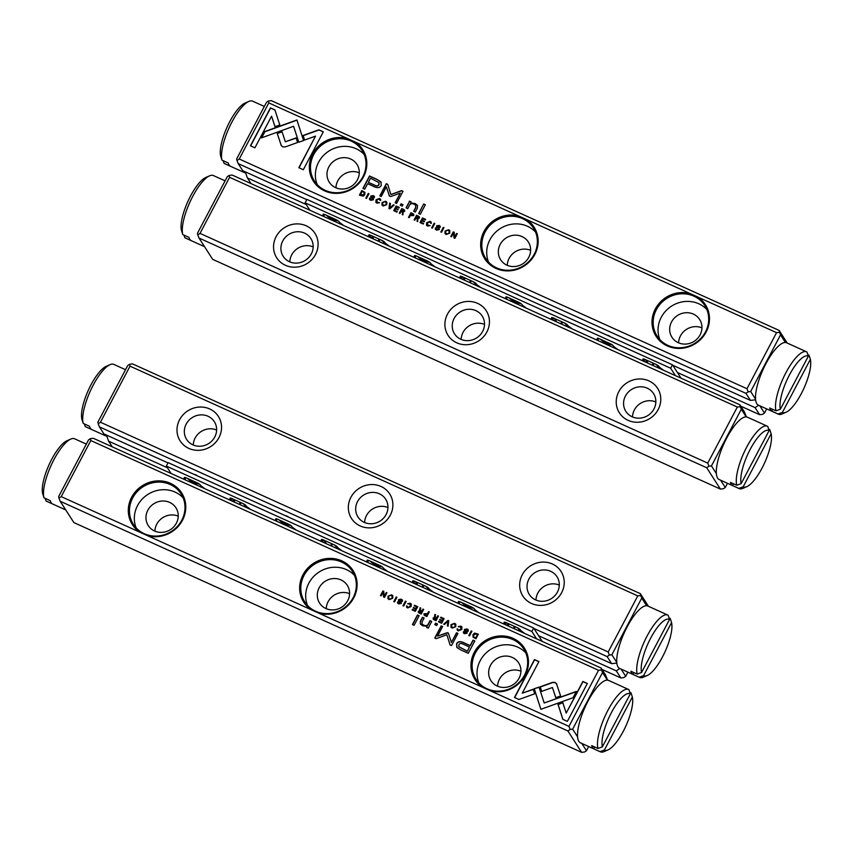 <?xml version="1.0" encoding="UTF-8"?>
<svg xmlns="http://www.w3.org/2000/svg" width="853" height="853" viewBox="0 0 853 853"><rect width="100%" height="100%" fill="white"/><g stroke="black" fill="none" stroke-linecap="round" stroke-linejoin="round"><path stroke-width="1.28" d="M106.625 436.096A34.227 10.449 -65.7 0 1 105.601 435.819A34.227 10.449 -65.7 0 1 103.373 433.047M125.53 369.701L113.833 364.402A34.227 10.449 114.3 0 0 110.037 364.668A34.227 10.449 114.3 0 0 90.365 390.919A34.227 10.449 114.3 0 0 83.199 423.408L81.877 419.218A30.943 9.436 -65.7 0 1 88.52 389.842A30.943 9.436 -65.7 0 1 106.188 366.342L110.037 364.668M84.404 423.952L85.225 426.575L91.516 429.411A34.227 10.449 -65.7 0 1 89.48 426.255L83.199 423.408M85.225 426.575A34.227 10.449 114.3 0 0 85.609 426.777L105.601 435.819M524.691 633.47A27.648 5.107 -152.2 0 0 521.204 630.879L520.01 629.557A3.028 0.554 -152.2 0 0 516.801 627.456L506.298 622.701A3.028 0.554 -152.2 0 0 504.198 622.2A3.028 0.554 -152.2 0 0 504.251 622.423L504.475 623.319A27.648 5.107 -152.2 0 0 502.822 623.564M433.313 592.121A27.648 5.107 -152.2 0 0 429.827 589.53L428.632 588.207A3.028 0.554 -152.2 0 0 425.423 586.107L414.91 581.351A3.028 0.554 -152.2 0 0 412.82 580.85A3.028 0.554 -152.2 0 0 412.873 581.074L413.097 581.97A27.648 5.107 -152.2 0 0 411.434 582.226M341.925 550.771A27.648 5.107 -152.2 0 0 338.449 548.191L337.255 546.858A3.028 0.554 -152.2 0 0 334.045 544.768L323.532 540.013A3.028 0.554 -152.2 0 0 321.442 539.501A3.028 0.554 -152.2 0 0 321.485 539.725L321.72 540.621A27.648 5.107 -152.2 0 0 320.056 540.877M250.547 509.422A27.648 5.107 -152.2 0 0 247.061 506.842L245.867 505.509A3.028 0.554 -152.2 0 0 242.657 503.419L232.155 498.664A3.028 0.554 -152.2 0 0 230.054 498.163A3.028 0.554 -152.2 0 0 230.107 498.387L230.342 499.272A27.648 5.107 -152.2 0 0 228.679 499.527M479.002 612.795A27.648 5.107 -152.2 0 0 475.516 610.204L474.321 608.882A3.028 0.554 -152.2 0 0 471.112 606.782L468.489 605.598A3.945 1.205 114.3 0 0 468.67 605.758L463.414 603.38A3.945 1.205 -65.7 0 1 463.232 603.22L460.599 602.026A3.028 0.554 -152.2 0 0 458.509 601.525A3.028 0.554 -152.2 0 0 458.562 601.749L458.786 602.644A27.648 5.107 -152.2 0 0 457.123 602.9M387.625 571.446A27.648 5.107 -152.2 0 0 384.138 568.866L382.944 567.533A3.028 0.554 -152.2 0 0 379.734 565.443L377.101 564.249A3.945 1.205 114.3 0 0 377.282 564.409L372.036 562.042A3.945 1.205 -65.7 0 1 371.855 561.871L369.221 560.688A3.028 0.554 -152.2 0 0 367.131 560.176A3.028 0.554 -152.2 0 0 367.185 560.4L367.408 561.295A27.648 5.107 -152.2 0 0 365.745 561.551M296.236 530.097A27.648 5.107 -152.2 0 0 292.75 527.517L291.566 526.184A3.028 0.554 -152.2 0 0 288.346 524.094L285.723 522.9A3.945 1.205 114.3 0 0 285.904 523.07L280.648 520.693A3.945 1.205 -65.7 0 1 280.466 520.522L277.843 519.338A3.028 0.554 -152.2 0 0 275.743 518.827A3.028 0.554 -152.2 0 0 275.796 519.05L276.031 519.946A27.648 5.107 -152.2 0 0 274.367 520.202M204.859 488.748A27.648 5.107 -152.2 0 0 201.372 486.167L200.178 484.845A3.028 0.554 -152.2 0 0 196.968 482.745L194.345 481.55A3.945 1.205 114.3 0 0 194.527 481.721L189.27 479.343A3.945 1.205 -65.7 0 1 189.089 479.173L186.466 477.989A3.028 0.554 -152.2 0 0 184.365 477.488A3.028 0.554 -152.2 0 0 184.419 477.712L184.643 478.597A27.648 5.107 -152.2 0 0 182.979 478.853M171.08 473.468L166.335 466.079L531.856 631.465L536.601 638.854M542.263 641.413L533.669 628.032L168.148 462.646L166.335 466.079M533.669 628.032L531.856 631.465M197.107 475.75A3.028 1.599 12.8 0 0 194.175 474.417M288.485 517.099A3.028 1.599 12.8 0 0 285.552 515.766M379.862 558.438A3.028 1.599 12.8 0 0 376.941 557.116M471.251 599.787A3.028 1.599 12.8 0 0 468.318 598.465M234.778 499.847L234.394 501.564A3.028 2.399 -131.2 0 0 234.33 502.086M239.48 504.411A3.028 2.399 -131.2 0 0 239.64 503.942L241.068 502.694M240.034 502.225L239.64 503.942M241.303 502.801A3.028 2.399 48.8 0 1 240.823 503.451L239.64 504.486M326.155 541.197L325.771 542.913A3.028 2.399 -131.2 0 0 325.707 543.436M330.857 545.76A3.028 2.399 -131.2 0 0 331.028 545.291L332.457 544.043M331.412 543.574L331.028 545.291M332.691 544.15A3.028 2.399 48.8 0 1 332.212 544.8L331.017 545.835M417.543 582.546L417.149 584.262A3.028 2.399 -131.2 0 0 417.085 584.774M422.246 587.109A3.028 2.399 -131.2 0 0 422.406 586.64L423.834 585.393M422.8 584.923L422.406 586.64M424.069 585.499A3.028 2.399 48.8 0 1 423.589 586.139L422.395 587.184M508.921 623.895L508.527 625.612A3.028 2.399 -131.2 0 0 508.473 626.123M513.623 628.458A3.028 2.399 -131.2 0 0 513.783 627.989L515.212 626.742M514.178 626.273L513.783 627.989M515.447 626.848A3.028 2.399 48.8 0 1 514.967 627.488L513.783 628.533M204.432 246.506A34.227 10.449 -65.7 0 1 202.939 244.193M225.107 180.847L213.399 175.558A34.227 10.449 114.3 0 0 209.603 175.825A34.227 10.449 114.3 0 0 189.942 202.065A34.227 10.449 114.3 0 0 182.766 234.564L181.444 230.374A30.943 9.436 -65.7 0 1 188.087 200.988A30.943 9.436 -65.7 0 1 205.754 177.499L209.603 175.825M183.971 235.108L184.802 237.72L191.083 240.567A34.227 10.449 -65.7 0 1 189.046 237.411L182.766 234.564M184.802 237.72A34.227 10.449 114.3 0 0 185.176 237.923L204.549 246.688M326.038 541.708A11.846 9.372 -131.2 0 0 323.202 542.295M337.585 548.81A11.846 9.372 -131.2 0 0 334.419 544.939M339.846 549.183A13.168 10.417 48.8 0 1 340.176 549.972M321.496 541.527A13.168 10.417 48.8 0 1 324.172 540.301M389.768 208.878L394.118 205.115L393.372 204.784L389.8 207.993L390.429 203.451L389.661 203.099L389.011 208.537L389.768 208.878M303.572 140.542L296.908 119.964L264.729 131.565L261.402 137.887L293.571 126.287L298.731 142.206L303.572 140.542M261.679 137.781L264.856 131.757L296.972 120.177M270.433 107.904L250.441 145.799L254.908 147.814L271.574 116.2L274.975 126.681L279.795 124.954L274.922 109.93L270.433 107.904L274.975 110.101M281.415 145.852L281.021 145.063L282.652 146.844L285.19 146.951L297.601 142.483L296.108 137.898L285.339 141.779L281.991 131.597L277.172 133.324L281.351 145.756M377.325 202.822L376.77 200.135L379.169 198.877L380.609 200.508L380.555 199.239L379.489 198.408L376.024 199.826L375.864 202.31L376.909 203.153L379.478 202.673L376.589 202.118L379.414 202.79M379.169 198.877L379.884 200.178M412.735 213.538L410.954 212.738L408.512 217.355L409.195 217.664L410.261 215.638L413.737 215.564L413.758 214.316L412.735 213.538L413.812 214.412M366.523 198.365L368.965 193.738L368.283 193.428L365.841 198.056L366.523 198.365M420.039 222.569L423.269 224.04L423.568 223.486L421.019 222.334L421.84 220.756L424.229 221.833L424.517 221.29L422.128 220.213L422.875 218.805L425.37 219.935L425.658 219.392L422.48 217.952L420.039 222.569M385.663 201.201L382.069 202.545L381.963 205.029L383.146 205.978L386.729 204.656L386.857 202.161L385.663 201.201L386.921 202.257M418.354 216.086L416.552 215.265L414.121 219.893L414.803 220.202L415.901 218.112L417.554 219.445L417 221.204L417.735 221.535L417.906 218.731L419.42 218.059L419.431 216.886L418.354 216.086L419.484 216.982M416.754 218.507L417.671 219.637L416.882 218.699L417.671 219.637L417.128 221.396M436.118 228.167L435.382 227.836L435.329 229.233L436.565 230.15L439.242 229.617L439.231 228.455L437.258 226.12L438.805 225.874L440.201 227.388L440.191 226.216L439.135 225.395L436.512 225.832L438.495 229.35L436.832 229.596L436.118 228.167L436.96 229.788L438.623 229.542L438.538 228.807M438.613 228.903L438.623 229.542M438.805 225.874L439.508 227.069M437.354 226.759L437.258 226.12M318.841 129.805L303.06 135.478L304.542 140.063L315.503 136.128L298.849 167.7L303.316 169.726L323.298 131.82L318.841 129.805L323.234 131.938M518.88 216.065L355.136 141.971A29.29 27.371 147.3 0 1 352.129 188.918A29.29 27.371 147.3 0 1 309.436 169.598A29.29 27.371 147.3 0 1 347.544 138.538L268.812 102.914L239.245 158.999L746.983 388.733L776.55 332.659L697.818 297.036A29.29 27.371 147.3 0 1 694.8 343.972A29.29 27.371 147.3 0 1 652.108 324.652A29.29 27.371 147.3 0 1 690.216 293.592L526.482 219.509A29.29 27.371 147.3 0 1 523.465 266.445A29.29 27.371 147.3 0 1 480.772 247.125A29.29 27.371 147.3 0 1 518.88 216.065L526.482 219.509M376.685 179.215L369.52 175.974L362.983 188.364L364.743 189.163L367.622 183.704L373.092 186.178C377.229 188.31 379.948 188.065 381.238 185.432L380.896 181.817L376.685 179.215L381.206 182.265M432.354 228.146L434.795 223.518L434.113 223.209L431.671 227.836L432.354 228.146M364.903 192.394L361.864 190.518L359.422 195.145L363.218 196.19L364.743 194.772L364.817 192.256M390.674 196.542L400.238 193.151L395.152 202.79L396.57 203.43L402.989 191.243L401.582 190.603L390.909 194.548L387.699 184.323L386.281 183.683L379.852 195.87L381.259 196.51L386.356 186.85L389.352 195.945L390.674 196.542M427.961 225.736L427.406 223.049L429.805 221.78L431.245 223.422L431.191 222.153L430.136 221.322L426.66 222.74L426.5 225.224L427.545 226.066L430.115 225.587L427.225 225.032L430.051 225.704M429.805 221.78L430.52 223.091M403.544 209.38L401.742 208.569L399.3 213.186L399.982 213.495L401.081 211.416L401.944 211.8L402.733 212.738L402.189 214.498L402.915 214.828L403.096 212.024L404.61 211.363L404.61 210.179L403.544 209.38L404.663 210.286M401.944 211.8L402.861 212.941L402.072 212.002L402.861 212.941L402.317 214.689M448.657 229.713L445.063 231.046L444.967 233.53L446.14 234.479L449.734 233.157L449.851 230.662L448.657 229.713L449.915 230.758M441.523 232.293L443.965 227.676L443.283 227.367L440.841 231.984L441.523 232.293M393.691 210.648L396.922 212.109L397.21 211.565L394.662 210.403L395.493 208.836L397.882 209.913L398.17 209.369L395.781 208.292L396.528 206.884L399.012 208.015L399.3 207.46L396.123 206.031L393.691 210.648M450.832 236.505L451.472 236.793L453.54 232.869L454.009 237.944L454.852 238.328L457.293 233.701L456.675 233.423L454.681 237.187L454.244 232.325L453.274 231.888L450.832 236.505M418.652 213.549L420.305 214.306L425.348 204.731L423.696 203.974L418.652 213.549M370.287 198.386L369.552 198.056L369.498 199.442L370.735 200.359L373.411 199.826L373.401 198.674L371.428 196.329L372.974 196.094L374.371 197.597L374.36 196.425L373.305 195.614L370.682 196.041L372.665 199.559L371.002 199.805L370.287 198.386L371.13 199.997L372.793 199.762L372.708 199.016M372.782 199.112L372.793 199.762M372.974 196.094L373.678 197.288M371.524 196.979L371.428 196.329M400.292 205.253L402.221 206.117L402.989 204.677L401.059 203.803L400.292 205.253M408.438 203.334L406.06 207.855L407.745 208.622L409.685 204.933C410.549 203.547 412.042 203.302 414.163 204.176L415.731 205.349L415.624 207.535L413.641 211.288L415.304 212.034L417.384 208.089L417.426 205.264L415.038 203.472L410.592 203.067L411.093 201.862L409.44 201.116L408.566 203.526L409.44 201.116M755.619 399.812L750.459 400.409L745.927 393.35L238.2 163.616L242.721 170.675L306.792 199.666M750.459 400.409L672.75 365.255M239.245 158.999L237.006 160.535L236.654 158.946L266.52 102.296L268.386 101.017L271.382 100.665L779.12 330.41L787.244 343.066M785.432 342.501L780.538 334.877L750.672 391.527L755.555 399.151M759.831 405.804L764.491 413.065L766.687 408.907M740.767 406.167L759.628 414.697L755.097 407.638L677.389 372.484M306.216 204.528L247.37 177.904L251.017 183.598M245.28 171.826L247.37 177.904M755.097 407.638L758.594 405.25M764.491 413.065L762.625 414.345L759.628 414.697M237.006 160.535L238.2 163.616M745.927 393.35L748.166 391.826L746.983 388.733M347.544 138.538L355.136 141.971M690.216 293.592L697.818 297.036M776.55 332.659L779.546 332.307L779.12 330.41M268.386 101.017L268.812 102.914M779.546 332.307L780.538 334.877M750.672 391.527L748.166 391.826M700.1 334.856A16.452 15.375 147.3 0 1 686.26 344.036A16.452 15.375 147.3 0 1 671.972 337.287A16.452 15.375 147.3 0 1 677.517 315.461A16.452 15.375 147.3 0 1 699.663 319.502A16.452 15.375 147.3 0 1 700.1 334.856M659.902 339.654A28.309 26.443 147.3 0 1 661.256 317.284A28.309 26.443 147.3 0 1 706.849 309.522M656.373 309.671A28.309 26.443 -32.7 0 0 657.119 336.082A28.309 26.443 -32.7 0 0 695.216 343.045A28.309 26.443 -32.7 0 0 704.749 305.491A28.309 26.443 -32.7 0 0 697.434 298.113A28.309 26.443 -32.7 0 0 656.373 309.671M528.753 257.329A16.452 15.375 147.3 0 1 514.913 266.509A16.452 15.375 147.3 0 1 500.626 259.76A16.452 15.375 147.3 0 1 506.17 237.934A16.452 15.375 147.3 0 1 528.327 241.975A16.452 15.375 147.3 0 1 528.753 257.329M488.566 262.127A28.309 26.443 147.3 0 1 489.921 239.757A28.309 26.443 147.3 0 1 535.503 231.995M485.037 232.144A28.309 26.443 -32.7 0 0 485.773 258.555A28.309 26.443 -32.7 0 0 523.881 265.518A28.309 26.443 -32.7 0 0 533.413 227.964A28.309 26.443 -32.7 0 0 526.098 220.586A28.309 26.443 -32.7 0 0 485.037 232.144M357.418 179.802A16.452 15.375 147.3 0 1 343.578 188.982A16.452 15.375 147.3 0 1 329.29 182.233A16.452 15.375 147.3 0 1 334.834 160.407A16.452 15.375 147.3 0 1 356.991 164.448A16.452 15.375 147.3 0 1 357.418 179.802M317.231 184.6A28.309 26.443 147.3 0 1 318.585 162.23A28.309 26.443 147.3 0 1 364.167 154.468M313.701 154.617A28.309 26.443 -32.7 0 0 314.437 181.028A28.309 26.443 -32.7 0 0 352.545 187.991A28.309 26.443 -32.7 0 0 362.077 150.437A28.309 26.443 -32.7 0 0 354.752 143.059A28.309 26.443 -32.7 0 0 313.701 154.617M701.955 327.872A16.452 15.375 -32.7 0 0 680.481 335.869A16.452 15.375 -32.7 0 0 678.615 342.853M530.619 250.345A16.452 15.375 -32.7 0 0 509.145 258.342A16.452 15.375 -32.7 0 0 507.279 265.326M359.284 172.818A16.452 15.375 -32.7 0 0 337.809 180.815A16.452 15.375 -32.7 0 0 335.943 187.799M304.596 140.041L303.178 135.68L318.969 129.997M299.04 167.785L315.503 136.128M436.246 228.369L436.96 229.788L436.246 228.369M435.403 229.329L435.51 228.039L436.064 228.284M437.386 226.312L439.284 228.561M439.636 227.271L438.932 226.077L439.636 227.271M436.704 227.207L436.64 226.024L439.263 225.597L440.244 226.312M363.165 188.449L369.648 176.166L376.813 179.407M379.052 182.723L379.02 184.717C378.199 186.338 376.45 186.381 373.753 184.845L368.507 182.478L373.625 184.653C376.322 186.178 378.071 186.135 378.892 184.515L378.988 182.617L370.522 178.213L368.379 182.275M431.863 227.922L434.731 223.635M414.302 219.978L416.68 215.468L418.482 216.289M417.927 216.619L418.78 217.995L418.055 216.811L418.78 217.995L416.328 217.75L418.652 217.792L416.925 216.161L416.2 217.547M359.614 195.23L361.992 190.72L365.031 192.586M364.188 192.586L364.156 194.644L361.619 195.593L360.52 195.102L364.028 194.441L364.135 192.49L362.28 191.339L360.392 194.9M395.344 202.875L400.238 193.151M390.909 194.548L401.71 190.805L402.936 191.36M380.033 195.955L386.398 183.875L387.752 184.483M389.48 196.147L386.356 186.85M430.648 223.294L429.933 221.983L430.648 223.294M426.564 225.32L426.788 222.942L430.253 221.524L431.255 222.249M382.037 205.125L382.187 202.737L385.791 201.404M386.206 202.428L385.396 201.713C382.624 201.99 381.973 203.227 383.423 205.445C386.196 205.157 386.846 203.91 385.396 201.713M385.513 201.905C386.974 204.112 386.324 205.36 383.551 205.637L382.741 204.923M382.794 205.029L383.551 205.637M420.23 222.654L422.48 217.952M421.019 222.334L423.504 223.603M422.128 220.213L424.463 221.407M422.608 218.144L425.594 219.498M366.033 198.141L368.411 193.62L368.901 193.855M399.492 213.271L401.87 208.761L403.672 209.582M403.117 209.913L403.97 211.288L403.245 210.105L403.97 211.288L401.507 211.043L403.842 211.096L402.115 209.454L401.379 210.851M408.694 217.44L411.082 212.93L412.863 213.74M412.34 214.018L413.129 215.446L412.468 214.22L413.129 215.446L410.698 215.265L413.001 215.255L411.349 213.581L410.57 215.063M380.011 200.38L379.297 199.069L380.011 200.38M375.928 202.406L376.152 200.028L379.617 198.61L380.609 199.346M285.339 141.779L296.183 138.111M281.149 145.266L277.3 133.526L282.066 131.81M250.633 145.884L270.561 108.096M275.029 126.66L271.574 116.2M298.785 142.184L293.571 126.287M389.8 207.993L394.011 205.21M389.149 208.601L389.789 203.302L390.418 203.579M445.031 233.626L445.191 231.248L448.785 229.905M449.2 230.928L448.39 230.214C445.618 230.491 444.967 231.739 446.418 233.946C449.19 233.658 449.851 232.421 448.39 230.214M448.518 230.406C449.968 232.613 449.318 233.861 446.546 234.138L445.735 233.434M445.788 233.53L446.546 234.138M441.033 232.069L443.901 227.783M393.873 210.734L396.123 206.031M394.662 210.403L397.157 211.672M395.781 208.292L398.106 209.486M396.25 206.223L399.247 207.578M451.024 236.59L453.274 231.888M454.127 237.998L453.54 232.869M454.681 237.187L457.229 233.818M453.401 232.08L454.265 232.474M418.834 213.634L423.696 203.974M423.824 204.176L425.295 204.837M370.415 198.578L371.13 199.997L370.415 198.578M369.573 199.549L369.68 198.248L370.234 198.504M371.556 196.531L373.454 198.77M373.806 197.48L373.102 196.286L373.806 197.48M370.874 197.416L370.81 196.243L373.433 195.806L374.424 196.531M400.483 205.328L401.059 203.803M401.187 203.995L402.936 204.784M406.241 207.94L408.566 203.526M413.833 211.373L415.752 207.737L415.784 205.456M410.592 203.067L415.166 203.664L417.49 205.37M409.568 201.319L411.05 201.98M373.454 237.123A11.846 9.372 -131.2 0 0 370.607 237.71M385.002 244.214A11.846 9.372 -131.2 0 0 381.824 240.354M368.912 236.942A13.168 10.417 48.8 0 1 371.588 235.716M387.251 244.598A13.168 10.417 48.8 0 1 387.582 245.387M601.983 669.402L620.835 677.943L616.303 670.885L619.8 668.485M106.486 435.073L108.576 441.14L167.423 467.764M538.606 635.72L616.303 670.885M108.576 441.14L112.233 446.833M100.451 422.235L608.189 651.98L637.756 595.895L130.019 366.161L100.451 422.235L98.212 423.77L97.86 422.192L127.726 365.532L129.592 364.252L132.588 363.911L640.326 593.645L648.451 606.312M533.967 628.49L611.665 663.655L607.133 656.597L99.406 426.863L103.938 433.91L168.009 462.902M561.658 592.643A22.711 21.218 147.3 0 1 523.081 596.375A22.711 21.218 147.3 0 1 541.111 562.18A22.711 21.218 147.3 0 1 561.658 592.643M390.322 515.116A22.711 21.218 147.3 0 1 351.745 518.848A22.711 21.218 147.3 0 1 369.775 484.653A22.711 21.218 147.3 0 1 390.322 515.116M218.976 437.589A22.711 21.218 147.3 0 1 180.409 441.321A22.711 21.218 147.3 0 1 198.44 407.126A22.711 21.218 147.3 0 1 218.976 437.589M621.037 669.051L625.707 676.312L627.893 672.153M646.638 605.737L641.744 598.113L611.878 654.773L616.772 662.397M616.836 663.058L611.665 663.655M637.756 595.895L640.752 595.543L640.326 593.645M129.592 364.252L130.019 366.161M607.133 656.597L609.373 655.061L608.189 651.98M98.212 423.77L99.406 426.863M625.707 676.312L623.842 677.591L620.835 677.943M640.752 595.543L641.744 598.113M611.878 654.773L609.373 655.061M216.619 430.029A16.452 15.375 -32.7 0 0 195.145 438.026A16.452 15.375 -32.7 0 0 193.279 445.01M387.955 507.556A16.452 15.375 -32.7 0 0 366.481 515.553A16.452 15.375 -32.7 0 0 364.626 522.537M559.301 585.083A16.452 15.375 -32.7 0 0 537.827 593.08A16.452 15.375 -32.7 0 0 535.961 600.064M214.753 437.013A16.452 15.375 147.3 0 1 200.913 446.194A16.452 15.375 147.3 0 1 186.626 439.444A16.452 15.375 147.3 0 1 186.199 424.09A16.452 15.375 147.3 0 1 200.039 414.921A16.452 15.375 147.3 0 1 214.327 421.67A16.452 15.375 147.3 0 1 214.753 437.013M386.1 514.54A16.452 15.375 147.3 0 1 372.26 523.721A16.452 15.375 147.3 0 1 357.972 516.971A16.452 15.375 147.3 0 1 357.535 501.617A16.452 15.375 147.3 0 1 371.386 492.448A16.452 15.375 147.3 0 1 385.663 499.197A16.452 15.375 147.3 0 1 386.1 514.54M557.435 592.067A16.452 15.375 147.3 0 1 543.596 601.248A16.452 15.375 147.3 0 1 529.308 594.498A16.452 15.375 147.3 0 1 528.881 579.144A16.452 15.375 147.3 0 1 542.721 569.975A16.452 15.375 147.3 0 1 557.009 576.724A16.452 15.375 147.3 0 1 557.435 592.067M429.688 262.319A13.168 6.973 -167.2 0 1 423.28 260.453A13.168 6.973 -167.2 0 1 417.949 256.689M473.66 608.253A13.168 6.973 -167.2 0 1 467.252 606.398A13.168 6.973 -167.2 0 1 461.921 602.623M448.017 620.408L443.667 624.172L444.402 624.503L447.985 621.293L447.345 625.835L448.113 626.187L448.763 620.749L448.017 620.408L448.753 620.888M534.202 688.744L540.877 709.323L573.045 697.722L576.383 691.399L544.214 703L539.043 687.081L534.202 688.744L539.117 687.294M540.877 709.323L534.33 688.947M567.352 721.382L587.333 683.488L582.876 681.472L566.2 713.087L562.799 702.605L557.979 704.333L562.852 719.356L567.352 721.382M556.753 684.223L555.132 682.443L552.584 682.336L540.184 686.804L541.666 691.388L552.435 687.507L555.783 697.69L560.602 695.963L556.433 683.53M460.577 626.667L461.004 629.151L458.605 630.41L457.165 628.778L457.219 630.047L458.285 630.879L461.75 629.461L461.921 626.976L460.865 626.134L458.296 626.603L461.249 627.264M460.705 626.859L461.132 629.343L458.733 630.612L457.89 629.109M425.039 615.749L426.831 616.548L429.262 611.932L428.579 611.622L427.513 613.648L424.037 613.723L424.016 614.97L425.039 615.749M471.251 630.921L468.809 635.549L469.491 635.858L471.933 631.231L471.251 630.921L471.869 631.348M417.735 606.718L414.505 605.246L414.217 605.801L416.765 606.952L415.933 608.53L413.545 607.453L413.257 607.997L415.646 609.074L414.899 610.481L412.404 609.351L412.116 609.895L415.294 611.334L417.735 606.718M452.111 628.085L455.715 626.742L455.811 624.257L454.628 623.308L451.045 624.631L450.917 627.126L452.111 628.085M419.42 613.2L421.222 614.021L423.664 609.394L422.981 609.085L421.872 611.174L420.23 609.842L420.774 608.082L420.039 607.752L419.868 610.556L418.354 611.228L418.354 612.401L419.42 613.2M419.633 609.735L419.996 610.759L419.633 609.735L420.166 607.954L420.742 608.21M423.6 609.511L422 611.366L420.23 609.842M401.656 601.12L402.392 601.45L402.445 600.054L401.209 599.137L398.543 599.67L398.554 600.832L400.515 603.167L398.969 603.412L397.573 601.898L397.583 603.071L398.639 603.892L401.262 603.455L399.279 599.936L400.942 599.691L401.656 601.12L400.942 599.691M399.364 600.683L399.279 599.936M400.547 602.719L400.643 603.37L399.097 603.604L398.266 602.218M400.633 602.826L400.643 603.37M518.933 699.481L534.724 693.809L533.232 689.224L522.271 693.158L538.925 661.587L534.468 659.561L514.487 697.466L518.933 699.481M318.894 613.222L482.638 687.315A29.29 27.371 147.3 0 1 485.645 640.368A29.29 27.371 147.3 0 1 528.348 659.689A29.29 27.371 147.3 0 1 490.23 690.749L568.962 726.372L598.529 670.287L90.802 440.553L61.224 496.627L139.956 532.251A29.29 27.371 147.3 0 1 142.973 485.314A29.29 27.371 147.3 0 1 185.666 504.635A29.29 27.371 147.3 0 1 147.558 535.695L311.302 609.778A29.29 27.371 147.3 0 1 314.309 562.841A29.29 27.371 147.3 0 1 357.002 582.162A29.29 27.371 147.3 0 1 318.894 613.222L311.302 609.778M461.089 650.071L468.254 653.313L474.79 640.923L473.031 640.123L470.152 645.582L464.682 643.109C460.545 640.976 457.826 641.221 456.547 643.855L456.877 647.47L461.089 650.071M405.42 601.141L402.979 605.769L403.661 606.067L406.103 601.45L405.42 601.141L406.039 601.557M473.02 637.127L475.91 638.769L478.352 634.142L474.556 633.097L473.031 634.515L472.957 637.031M447.1 632.745L437.536 636.135L442.622 626.497L441.214 625.857L434.785 638.044L436.192 638.684L446.865 634.739L450.075 644.964L451.504 645.604L457.922 633.416L456.515 632.777L451.418 642.437L448.422 633.342L447.1 632.745L448.55 633.534M448.422 633.342L447.942 632.702M409.941 603.753L410.368 606.238L407.969 607.507L406.529 605.865L406.582 607.133L407.649 607.965L411.114 606.547L411.285 604.063L410.229 603.22L407.659 603.7L410.613 604.35M410.069 603.945L410.496 606.43L408.097 607.699L407.254 606.195M434.23 619.907L436.032 620.717L438.474 616.101L437.792 615.791L436.693 617.871L435.83 617.487L435.041 616.548L435.595 614.789L434.859 614.459L434.689 617.263L433.175 617.924L433.164 619.107L434.23 619.907M434.444 616.431L434.806 617.455L434.444 616.431L434.987 614.661L435.563 614.917M438.421 616.207L436.821 618.073L435.041 616.548M389.117 599.574L392.721 598.241L392.817 595.757L391.634 594.808L388.051 596.13L387.923 598.625L389.117 599.574M396.25 596.993L393.809 601.61L394.491 601.919L396.933 597.303L396.25 596.993L396.869 597.409M444.082 618.638L440.852 617.177L440.564 617.721L443.112 618.883L442.28 620.451L439.892 619.374L439.604 619.918L441.993 620.995L441.257 622.402L438.762 621.272L438.474 621.826L441.651 623.255L444.082 618.638M386.942 592.782L386.302 592.494L384.234 596.418L383.765 591.342L382.922 590.958L380.481 595.586L381.099 595.863L383.093 592.099L383.53 596.961L384.5 597.399L386.942 592.782M419.132 615.738L417.469 614.981L412.425 624.556L414.078 625.313L419.132 615.738M467.487 630.9L468.222 631.231L468.276 629.845L467.039 628.928L464.373 629.461L464.384 630.612L466.346 632.958L464.8 633.193L463.403 631.689L463.414 632.862L464.469 633.672L467.092 633.246L465.109 629.727L466.772 629.482L467.487 630.9L466.772 629.482M465.194 630.463L465.109 629.727M466.378 632.51L466.474 633.15L464.928 633.395L464.096 631.998M466.452 632.606L466.474 633.15M437.482 624.033L435.552 623.17L434.785 624.609L436.715 625.484L437.482 624.033M429.336 625.953L431.725 621.432L430.029 620.664L428.089 624.353C427.225 625.739 425.732 625.985 423.61 625.11L422.043 623.938L422.15 621.752L424.133 617.998L422.47 617.252L420.39 621.197L420.348 624.023L422.736 625.814L427.193 626.219L426.681 627.424L428.334 628.171L429.336 625.953M61.224 496.627L58.996 498.163L58.633 496.585L88.509 439.935L90.375 438.655L93.372 438.303L601.098 668.038L605.63 675.096L607.581 680.15M567.917 730.989L60.179 501.255L73.88 522.59L581.618 752.335L567.917 730.989L570.156 729.454L568.962 726.372M607.411 680.129L602.527 672.516L572.651 729.166L577.545 736.789M581.821 743.443L586.48 750.704L588.677 746.546M586.48 750.704L584.614 751.983L581.618 752.335M598.529 670.287L601.536 669.946L601.098 668.038M90.375 438.655L90.802 440.553M490.23 690.749L482.638 687.315M147.558 535.695L139.956 532.251M58.996 498.163L60.179 501.255M572.651 729.166L570.156 729.454M601.536 669.946L602.527 672.516M147.825 510.243A16.452 15.375 147.3 0 1 161.665 501.063A16.452 15.375 147.3 0 1 175.953 507.812A16.452 15.375 147.3 0 1 170.408 529.638A16.452 15.375 147.3 0 1 148.262 525.587A16.452 15.375 147.3 0 1 147.825 510.243M136.192 527.964A28.309 26.443 147.3 0 1 137.546 505.584A28.309 26.443 147.3 0 1 183.139 497.832M181.785 520.202A28.309 26.443 -32.7 0 0 181.039 493.802A28.309 26.443 -32.7 0 0 142.941 486.839A28.309 26.443 -32.7 0 0 133.399 524.382A28.309 26.443 -32.7 0 0 140.724 531.76A28.309 26.443 -32.7 0 0 181.785 520.202M319.171 587.77A16.452 15.375 147.3 0 1 333.011 578.59A16.452 15.375 147.3 0 1 347.299 585.339A16.452 15.375 147.3 0 1 341.754 607.165A16.452 15.375 147.3 0 1 319.598 603.114A16.452 15.375 147.3 0 1 319.171 587.77M307.538 605.491A28.309 26.443 147.3 0 1 308.893 583.111A28.309 26.443 147.3 0 1 354.475 575.359M353.121 597.729A28.309 26.443 -32.7 0 0 352.385 571.329A28.309 26.443 -32.7 0 0 314.277 564.366A28.309 26.443 -32.7 0 0 304.745 601.909A28.309 26.443 -32.7 0 0 312.059 609.287A28.309 26.443 -32.7 0 0 353.121 597.729M490.507 665.297A16.452 15.375 147.3 0 1 504.347 656.117A16.452 15.375 147.3 0 1 518.635 662.866A16.452 15.375 147.3 0 1 513.09 684.692A16.452 15.375 147.3 0 1 490.933 680.641A16.452 15.375 147.3 0 1 490.507 665.297M478.874 683.018A28.309 26.443 147.3 0 1 480.228 660.638A28.309 26.443 147.3 0 1 525.811 652.886M524.456 675.256A28.309 26.443 -32.7 0 0 523.721 648.856A28.309 26.443 -32.7 0 0 485.613 641.893A28.309 26.443 -32.7 0 0 476.081 679.436A28.309 26.443 -32.7 0 0 483.406 686.814A28.309 26.443 -32.7 0 0 524.456 675.256M178.245 516.172A16.452 15.375 -32.7 0 0 156.771 524.168A16.452 15.375 -32.7 0 0 154.905 531.152M349.591 593.699A16.452 15.375 -32.7 0 0 328.117 601.696A16.452 15.375 -32.7 0 0 326.251 608.679M520.927 671.226A16.452 15.375 -32.7 0 0 499.453 679.223A16.452 15.375 -32.7 0 0 497.587 686.207M522.271 693.158L533.306 689.437M514.668 697.551L534.596 659.764L538.861 661.693M401.784 601.312L401.07 599.894L401.784 601.312M398.618 600.928L398.671 599.872L401.336 599.339L402.499 600.149M397.658 603.167L397.701 602.101L398.223 602.335M399.407 600.139L401.326 602.474M457.005 647.662L456.675 644.058C457.954 641.424 460.673 641.168 464.81 643.301L470.28 645.774L473.159 640.326L474.737 641.04M467.38 651.265L469.395 647.011L467.38 651.265L458.85 646.766M469.395 647.011L464.149 644.633C461.462 643.109 459.703 643.151 458.882 644.772L458.786 646.67L467.252 651.074M403.17 605.843L405.548 601.333M418.418 612.497L418.482 611.42L419.996 610.759M421.574 611.74L420.977 613.318L419.249 611.686L420.849 613.126L421.574 611.74L419.122 611.494L419.847 612.667L419.122 611.494M472.999 637.095L473.159 634.717L474.684 633.299L478.298 634.259M475.622 638.151L477.381 634.387L475.622 638.151L473.714 636.892M477.381 634.387L476.283 633.886L473.746 634.845L473.639 636.796L475.505 637.948M437.536 636.135L447.228 632.937M434.966 638.129L441.332 626.049L442.558 626.603M450.149 644.996L446.865 634.739M451.418 642.437L456.643 632.979L457.869 633.534M407.787 603.892L410.357 603.412L411.338 604.159M406.657 607.229L406.657 606.067L407.212 606.312M450.992 627.232L451.173 624.833L454.756 623.511L455.865 624.364M454.478 624.044C455.928 626.251 455.278 627.499 452.516 627.776L451.695 627.062M455.161 624.556L454.35 623.842C451.578 624.129 450.928 625.377 452.389 627.573C455.15 627.296 455.801 626.059 454.35 623.842M451.749 627.158L452.516 627.776M414.398 605.886L417.671 606.824M413.438 608.082L416.061 608.722L416.765 606.952M412.308 609.98L415.027 610.684L415.646 609.074M469.001 635.634L471.378 631.124M433.239 619.203L433.292 618.126L434.806 617.455M436.395 618.436L435.787 620.024L434.06 618.393L435.659 619.832L436.395 618.436L433.932 618.19L434.657 619.374L433.932 618.19M424.09 615.066L424.165 613.915L427.641 613.851L429.208 612.038M427.214 614.224L426.553 615.909L424.901 614.235L426.425 615.706L427.214 614.224L424.773 614.032L425.434 615.269L424.773 614.032M458.424 626.806L460.993 626.326L461.974 627.072M457.293 630.143L457.293 628.981L457.848 629.226M541.719 691.367L540.301 687.006L552.712 682.528L555.26 682.635L556.881 684.415M555.836 697.669L552.435 687.507M566.2 713.087L582.994 681.664L587.269 683.594M562.927 719.388L558.107 704.535L562.873 702.819M544.214 703L576.223 691.708M443.901 624.279L448.134 620.611M447.494 625.899L447.985 621.293M387.987 598.721L388.179 596.322L391.762 594.999L392.87 595.852M391.484 595.543C392.934 597.75 392.284 598.998 389.512 599.275L388.701 598.561M392.167 596.055L391.356 595.341C388.584 595.629 387.934 596.865 389.394 599.073C392.156 598.795 392.806 597.548 391.356 595.341M388.755 598.657L389.512 599.275M394.001 601.696L396.378 597.185M440.745 617.807L444.029 618.745M439.796 620.003L442.408 620.653L443.112 618.883M438.655 621.912L441.385 622.605L441.993 620.995M384.234 596.418L386.878 592.888M380.673 595.671L383.05 591.161L383.775 591.492M383.637 597.015L383.093 592.099M412.607 624.641L417.597 615.184L419.068 615.845M467.615 631.103L466.9 629.685L467.615 631.103M464.448 630.708L464.49 629.653L467.167 629.119L468.329 629.94M463.488 632.958L463.531 631.881L464.043 632.116M465.237 629.919L467.156 632.265M434.977 624.695L435.68 623.362L437.418 624.151M422.118 624.033L423.738 625.302C425.86 626.187 427.353 625.931 428.217 624.545L430.157 620.867L431.661 621.549M420.422 624.119L420.518 621.4L422.598 617.444L424.069 618.116M426.863 627.499L427.193 626.219M647.598 361.171A11.846 9.372 -131.2 0 0 644.751 361.747M659.145 368.261A11.846 9.372 -131.2 0 0 655.968 364.391M643.055 360.979A13.168 10.417 48.8 0 1 645.732 359.753M661.395 368.635A13.168 10.417 48.8 0 1 661.725 369.434M641.605 360.329A27.648 5.107 27.8 0 1 643.269 360.073L643.045 359.188A3.028 0.554 27.8 0 1 642.991 358.964A3.028 0.554 27.8 0 1 645.081 359.465L655.594 364.22A3.028 0.554 27.8 0 1 658.804 366.321L659.998 367.643A27.648 5.107 27.8 0 1 663.485 370.223M550.228 318.979A27.648 5.107 27.8 0 1 551.891 318.723L551.656 317.838A3.028 0.554 27.8 0 1 551.614 317.615A3.028 0.554 27.8 0 1 553.704 318.116L564.217 322.871A3.028 0.554 27.8 0 1 567.426 324.972L568.62 326.294A27.648 5.107 27.8 0 1 572.107 328.874M458.85 277.63A27.648 5.107 27.8 0 1 460.513 277.374L460.279 276.489A3.028 0.554 27.8 0 1 460.225 276.265A3.028 0.554 27.8 0 1 462.326 276.767L472.829 281.522A3.028 0.554 27.8 0 1 476.049 283.623L477.232 284.945A27.648 5.107 27.8 0 1 480.719 287.525M367.462 236.281A27.648 5.107 27.8 0 1 369.125 236.025L368.901 235.14A3.028 0.554 27.8 0 1 368.848 234.916A3.028 0.554 27.8 0 1 370.938 235.417L381.451 240.173A3.028 0.554 27.8 0 1 384.66 242.273L385.855 243.595A27.648 5.107 27.8 0 1 389.341 246.186M595.916 339.654A27.648 5.107 27.8 0 1 597.58 339.398L597.356 338.513A3.028 0.554 27.8 0 1 597.303 338.289A3.028 0.554 27.8 0 1 599.392 338.79L609.906 343.546A3.028 0.554 27.8 0 1 613.115 345.646L614.309 346.968A27.648 5.107 27.8 0 1 617.796 349.549M504.539 298.305A27.648 5.107 27.8 0 1 506.202 298.049L505.968 297.164A3.028 0.554 27.8 0 1 505.914 296.94A3.028 0.554 27.8 0 1 508.015 297.441L518.528 302.197A3.028 0.554 27.8 0 1 521.737 304.297L522.921 305.619A27.648 5.107 27.8 0 1 526.408 308.2M413.161 256.956A27.648 5.107 27.8 0 1 414.814 256.7L414.59 255.815A3.028 0.554 27.8 0 1 414.537 255.591A3.028 0.554 27.8 0 1 416.637 256.092L427.14 260.847A3.028 0.554 27.8 0 1 430.349 262.948L431.543 264.27A27.648 5.107 27.8 0 1 435.03 266.861M321.773 215.606A27.648 5.107 27.8 0 1 323.436 215.351L323.212 214.466A3.028 0.554 27.8 0 1 323.159 214.242A3.028 0.554 27.8 0 1 325.249 214.743L335.762 219.498A3.028 0.554 27.8 0 1 338.972 221.599L340.166 222.921A27.648 5.107 27.8 0 1 343.652 225.512M672.463 364.796L306.931 199.399L305.129 202.833L670.65 368.229L672.463 364.796L681.046 378.178M309.863 210.222L305.129 202.833M670.65 368.229L675.395 375.619M335.901 212.504A3.028 1.599 12.8 0 0 332.969 211.181M333.139 218.315A3.945 1.205 114.3 0 0 333.32 218.475L328.064 216.097A3.945 1.205 -65.7 0 1 327.883 215.937M427.278 253.853A3.028 1.599 12.8 0 0 424.346 252.531M424.517 259.664A3.945 1.205 114.3 0 0 424.698 259.824L419.441 257.446A3.945 1.205 -65.7 0 1 419.26 257.286M518.656 295.202A3.028 1.599 12.8 0 0 515.724 293.869M515.894 301.013A3.945 1.205 114.3 0 0 516.076 301.173L510.819 298.795A3.945 1.205 -65.7 0 1 510.638 298.635M610.044 336.551A3.028 1.599 12.8 0 0 607.112 335.218M607.272 342.352A3.945 1.205 114.3 0 0 607.464 342.522L602.207 340.144A3.945 1.205 -65.7 0 1 602.026 339.974M373.571 236.612L373.177 238.328A3.028 2.399 -131.2 0 0 373.124 238.84M378.274 241.175A3.028 2.399 -131.2 0 0 378.433 240.706L379.862 239.458M378.828 238.989L378.433 240.706M380.097 239.565A3.028 2.399 48.8 0 1 379.617 240.205L378.433 241.25M464.949 277.961L464.565 279.677A3.028 2.399 -131.2 0 0 464.501 280.189M469.651 282.524A3.028 2.399 -131.2 0 0 469.811 282.055L471.24 280.808M470.206 280.338L469.811 282.055M471.485 280.914A3.028 2.399 48.8 0 1 470.995 281.554L469.811 282.588M556.327 319.299L555.943 321.027A3.028 2.399 -131.2 0 0 555.879 321.538M561.029 323.873A3.028 2.399 -131.2 0 0 561.199 323.404L562.628 322.157M561.583 321.677L561.199 323.404M562.863 322.263A3.028 2.399 48.8 0 1 562.383 322.903L561.189 323.937M647.715 360.648L647.32 362.376A3.028 2.399 -131.2 0 0 647.256 362.888M652.417 365.212A3.028 2.399 -131.2 0 0 652.577 364.753L654.006 363.495M652.971 363.026L652.577 364.753M654.24 363.602A3.028 2.399 48.8 0 1 653.761 364.252L652.577 365.287M521.066 303.657A13.168 6.973 -167.2 0 1 514.658 301.802A13.168 6.973 -167.2 0 1 509.326 298.038M464.832 278.473A11.846 9.372 -131.2 0 0 461.995 279.059M476.379 285.563A11.846 9.372 -131.2 0 0 473.212 281.703M460.289 278.281A13.168 10.417 48.8 0 1 462.966 277.054M478.629 285.947A13.168 10.417 48.8 0 1 478.959 286.736M508.804 624.407A11.846 9.372 -131.2 0 0 505.968 624.993M520.351 631.497A11.846 9.372 -131.2 0 0 517.185 627.637M522.601 631.881A13.168 10.417 48.8 0 1 522.932 632.67M504.262 624.225A13.168 10.417 48.8 0 1 506.938 622.999M382.272 566.904A13.168 6.973 -167.2 0 1 375.864 565.049A13.168 6.973 -167.2 0 1 370.543 561.274M556.22 319.822A11.846 9.372 -131.2 0 0 553.373 320.408M567.757 326.912A11.846 9.372 -131.2 0 0 564.59 323.052M551.667 319.63A13.168 10.417 48.8 0 1 554.343 318.404M570.017 327.285A13.168 10.417 48.8 0 1 570.348 328.085M338.3 220.97A13.168 6.973 -167.2 0 1 331.892 219.104A13.168 6.973 -167.2 0 1 326.571 215.34M212.674 259.355L720.412 489.089L706.71 467.753L198.973 238.008L212.674 259.355M746.204 416.893L741.31 409.269L711.445 465.919L716.339 473.543M720.604 480.196L725.274 487.468L727.47 483.299M200.018 233.391L707.755 463.126L737.323 407.052L229.585 177.307L200.018 233.391L197.779 234.927L197.427 233.338L227.293 176.688L229.158 175.409L232.165 175.057L739.892 404.802L744.424 411.86L746.375 416.904M276.116 236.644A22.711 21.218 147.3 0 1 314.693 232.912A22.711 21.218 147.3 0 1 296.663 267.106A22.711 21.218 147.3 0 1 276.116 236.644M447.462 314.171A22.711 21.218 147.3 0 1 486.029 310.439A22.711 21.218 147.3 0 1 467.998 344.633A22.711 21.218 147.3 0 1 447.462 314.171M618.798 391.698A22.711 21.218 147.3 0 1 657.364 387.966A22.711 21.218 147.3 0 1 639.345 422.16A22.711 21.218 147.3 0 1 618.798 391.698M197.779 234.927L198.973 238.008M706.71 467.753L708.939 466.218L707.755 463.126M229.158 175.409L229.585 177.307M737.323 407.052L740.319 406.7L739.892 404.802M725.274 487.468L723.408 488.748L720.412 489.089M711.445 465.919L708.939 466.218M740.319 406.7L741.31 409.269M655.85 401.955A16.452 15.375 -32.7 0 0 632.51 416.946M484.515 324.428A16.452 15.375 -32.7 0 0 461.174 339.419M313.168 246.901A16.452 15.375 -32.7 0 0 289.828 261.892M625.43 396.027A16.452 15.375 147.3 0 1 639.27 386.846A16.452 15.375 147.3 0 1 653.558 393.596A16.452 15.375 147.3 0 1 653.984 408.95A16.452 15.375 147.3 0 1 640.145 418.119A16.452 15.375 147.3 0 1 625.857 411.381A16.452 15.375 147.3 0 1 625.43 396.027M454.095 318.5A16.452 15.375 147.3 0 1 467.934 309.319A16.452 15.375 147.3 0 1 482.222 316.068A16.452 15.375 147.3 0 1 482.649 331.422A16.452 15.375 147.3 0 1 468.809 340.592A16.452 15.375 147.3 0 1 454.521 333.854A16.452 15.375 147.3 0 1 454.095 318.5M282.748 240.972A16.452 15.375 147.3 0 1 296.588 231.792A16.452 15.375 147.3 0 1 310.876 238.541A16.452 15.375 147.3 0 1 311.313 253.895A16.452 15.375 147.3 0 1 297.462 263.065A16.452 15.375 147.3 0 1 283.185 256.327A16.452 15.375 147.3 0 1 282.748 240.972M199.517 484.205A13.168 6.973 -167.2 0 1 193.109 482.35A13.168 6.973 -167.2 0 1 187.777 478.586M417.426 583.057A11.846 9.372 -131.2 0 0 414.579 583.644M428.963 590.159A11.846 9.372 -131.2 0 0 425.796 586.288M431.223 590.532A13.168 10.417 48.8 0 1 431.554 591.321M412.873 582.876A13.168 10.417 48.8 0 1 415.56 581.65M637.202 674.083A34.227 10.449 -65.7 0 1 646.798 636.594A34.227 10.449 -65.7 0 1 667.824 615.077A34.227 10.449 -65.7 0 1 668.198 615.28L669.53 619.47L641.584 672.473L637.202 674.083L630.911 671.236A34.227 10.449 114.3 0 0 632.947 674.403L639.228 677.239L643.61 675.64A30.943 9.436 114.3 0 0 647.246 675.501A30.943 9.436 114.3 0 0 664.913 652.012A30.943 9.436 114.3 0 0 671.556 622.626L643.61 675.64M669.53 619.47A30.943 9.436 114.3 0 0 650.604 638.268A30.943 9.436 114.3 0 0 641.584 672.473M667.824 615.077L647.832 606.025A34.227 10.449 114.3 0 0 624.204 632.905A34.227 10.449 114.3 0 0 619.609 668.4L639.601 677.442A34.227 10.449 -65.7 0 1 639.228 677.239M671.556 622.626L670.234 618.436L669.029 617.892M647.246 675.501L643.397 677.175A34.227 10.449 -65.7 0 1 639.601 677.442M633.896 672.59L632.947 674.403M736.768 485.24A34.227 10.449 -65.7 0 1 746.364 447.75A34.227 10.449 -65.7 0 1 767.391 426.223A34.227 10.449 -65.7 0 1 767.775 426.425L769.097 430.616L741.15 483.63L736.768 485.24L730.477 482.393A34.227 10.449 114.3 0 0 732.514 485.549L738.794 488.396L743.176 486.786A30.943 9.436 114.3 0 0 746.812 486.658A30.943 9.436 114.3 0 0 764.48 463.158A30.943 9.436 114.3 0 0 771.123 433.782L743.176 486.786M769.097 430.616A30.943 9.436 114.3 0 0 750.171 449.414A30.943 9.436 114.3 0 0 741.15 483.63M767.391 426.223L747.399 417.181A34.227 10.449 114.3 0 0 723.781 444.061A34.227 10.449 114.3 0 0 719.186 479.557L739.167 488.598A34.227 10.449 -65.7 0 1 738.794 488.396M771.123 433.782L769.801 429.592L768.596 429.048M746.812 486.658L742.963 488.332A34.227 10.449 -65.7 0 1 739.167 488.598M733.463 483.747L732.514 485.549M612.443 345.007A13.168 6.973 -167.2 0 1 606.035 343.151A13.168 6.973 -167.2 0 1 600.715 339.387M65.638 509.753A34.227 10.449 -65.7 0 1 64.156 507.439M86.313 444.093L74.606 438.794A34.227 10.449 114.3 0 0 70.81 439.06A34.227 10.449 114.3 0 0 51.148 465.311A34.227 10.449 114.3 0 0 43.972 497.8L42.65 493.61A30.943 9.436 -65.7 0 1 49.293 464.235A30.943 9.436 -65.7 0 1 66.96 440.745L70.81 439.06M45.177 498.344L46.009 500.967L52.289 503.814A34.227 10.449 -65.7 0 1 50.263 500.647L43.972 497.8M46.009 500.967A34.227 10.449 114.3 0 0 46.382 501.169L65.756 509.934M780.367 409.237L808.324 356.223A30.943 9.436 114.3 0 0 789.398 375.021A30.943 9.436 114.3 0 0 780.367 409.237L775.985 410.837L769.705 408.001A34.227 10.449 114.3 0 0 770.536 409.93A34.227 10.449 114.3 0 0 771.73 411.157L778.021 414.004L782.404 412.394L810.35 359.39L809.028 355.2L807.823 354.656M782.404 412.394A30.943 9.436 114.3 0 0 786.039 412.255A30.943 9.436 114.3 0 0 803.707 388.765A30.943 9.436 114.3 0 0 810.35 359.39M775.985 410.837A34.227 10.449 -65.7 0 1 785.592 373.347A34.227 10.449 -65.7 0 1 806.618 351.831L786.626 342.789A34.227 10.449 114.3 0 0 764.416 366.651A34.227 10.449 114.3 0 0 756.824 403.736A34.227 10.449 114.3 0 0 758.402 405.164L778.394 414.206A34.227 10.449 -65.7 0 1 778.021 414.004M806.618 351.831A34.227 10.449 -65.7 0 1 806.991 352.033L808.324 356.223M786.039 412.255L782.19 413.94A34.227 10.449 -65.7 0 1 778.394 414.206M771.73 411.157L772.69 409.344M234.66 500.359A11.846 9.372 -131.2 0 0 231.824 500.946M246.208 507.46A11.846 9.372 -131.2 0 0 243.041 503.59M248.458 507.834A13.168 10.417 48.8 0 1 248.788 508.623M230.118 500.178A13.168 10.417 48.8 0 1 232.794 498.952M290.894 525.555A13.168 6.973 -167.2 0 1 284.486 523.699A13.168 6.973 -167.2 0 1 279.155 519.935M597.974 748.476A34.227 10.449 -65.7 0 1 607.571 710.986A34.227 10.449 -65.7 0 1 628.597 689.469A34.227 10.449 -65.7 0 1 628.981 689.672L630.303 693.862L602.357 746.865L597.974 748.476L591.694 745.629A34.227 10.449 114.3 0 0 593.72 748.795L600 751.642L604.382 750.032A30.943 9.436 114.3 0 0 608.018 749.894A30.943 9.436 114.3 0 0 625.686 726.404A30.943 9.436 114.3 0 0 632.34 697.018L604.382 750.032M630.303 693.862A30.943 9.436 114.3 0 0 611.388 712.66A30.943 9.436 114.3 0 0 602.357 746.865M628.597 689.469L608.615 680.427A34.227 10.449 114.3 0 0 584.987 707.308A34.227 10.449 114.3 0 0 580.392 742.792L600.384 751.834A34.227 10.449 -65.7 0 1 600 751.642M632.34 697.018L631.007 692.828L629.813 692.284M608.018 749.894L604.169 751.578A34.227 10.449 -65.7 0 1 600.384 751.834M594.68 746.983L593.72 748.795M220.66 155.982A30.943 9.436 -65.7 0 1 227.314 126.596A30.943 9.436 -65.7 0 1 244.982 103.106L248.831 101.422A34.227 10.449 114.3 0 0 229.158 127.673A34.227 10.449 114.3 0 0 221.993 160.172L220.66 155.982M223.187 160.716L224.019 163.328L230.299 166.175A34.227 10.449 -65.7 0 1 229.105 164.949A34.227 10.449 -65.7 0 1 228.273 163.008L221.993 160.172M245.419 172.85A34.227 10.449 -65.7 0 1 244.384 172.573A34.227 10.449 -65.7 0 1 242.806 171.154A34.227 10.449 -65.7 0 1 242.167 169.8M224.019 163.328A34.227 10.449 114.3 0 0 224.403 163.531L244.384 172.573M264.323 106.454L252.616 101.166A34.227 10.449 114.3 0 0 248.831 101.422M468.489 605.598L463.232 603.22M377.101 564.249L371.855 561.871M285.723 522.9L280.466 520.522M194.345 481.55L189.089 479.173M185.24 477.52L184.813 478.33M230.939 498.195L230.502 499.005M276.628 518.869L276.201 519.68M322.317 539.544L321.89 540.354M368.006 560.218L367.579 561.029M413.694 580.893L413.268 581.703M459.383 601.568L458.957 602.367M505.072 622.242L504.645 623.042M323.607 215.084L324.033 214.274M369.296 235.759L369.722 234.948M414.984 256.433L415.411 255.623M460.684 277.108L461.11 276.297M506.373 297.782L506.799 296.972M552.062 318.457L552.488 317.647M597.75 339.131L598.177 338.321M643.439 359.806L643.866 358.996M185.368 477.563L184.866 478.522M231.056 498.237L230.555 499.197M276.756 518.901L276.244 519.872M322.445 539.576L321.933 540.546M368.133 560.25L367.622 561.221M413.822 580.925L413.31 581.895M459.511 601.6L458.999 602.57M505.2 622.274L504.699 623.244M321.442 541.506L323.276 539.896M370.692 235.311L368.848 236.91M415.71 255.719L415.219 257.894M459.191 603.828L459.682 601.653M644.825 359.348L642.991 360.958M323.65 215.287L324.161 214.316M369.338 235.961L369.85 234.991M415.038 256.625L415.539 255.665M460.727 277.3L461.228 276.34M506.415 297.974L506.927 297.015M552.104 318.649L552.616 317.689M597.793 339.323L598.305 338.364M643.482 359.998L643.994 359.038M507.087 297.068L506.597 299.243M462.07 276.66L460.236 278.259M504.208 624.193L506.042 622.594M367.803 562.479L368.304 560.314M553.448 317.998L551.614 319.608M324.332 214.37L323.841 216.545M185.048 479.781L185.538 477.616M412.82 582.844L414.654 581.245M598.475 338.417L597.974 340.582M230.065 500.157L231.899 498.547M276.425 521.13L276.916 518.965"/></g></svg>
